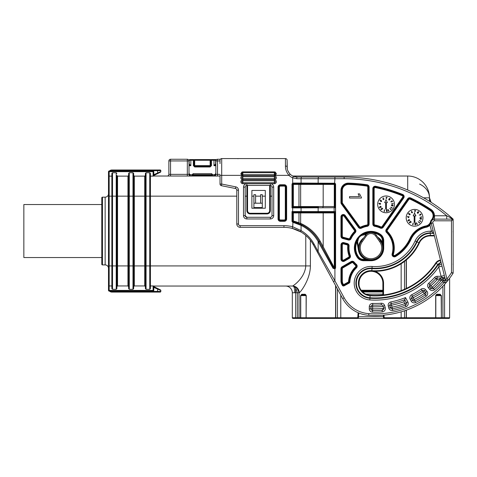 <?xml version="1.0" encoding="UTF-8"?>
<svg xmlns="http://www.w3.org/2000/svg" width="477" height="477" viewBox="0 0 477 477"><rect width="100%" height="100%" fill="white"/><g stroke="black" fill="none" stroke-linecap="round" stroke-linejoin="round"><path stroke-width="0.72" d="M409.26 214.054L409.838 213.94L409.981 214.567L409.403 214.847L410.113 214.674L409.952 213.791L409.057 214.113L408.706 213.762L408.932 213.136L408.485 213.774L409.123 214.423L409.26 214.054M410.19 222.783L409.576 222.807L409.552 222.264L411.335 222.157L410.327 221.173L410.81 221.888L409.427 222.145L409.451 222.926L410.19 222.783M415.449 224.929L415.968 224.244L415.437 224.756L414.996 224.434L415.849 223.009L414.632 223.164L415.485 223.23L414.823 224.464L415.449 224.929M415.348 210.685L414.555 212.331L415.64 210.536L414.495 210.458L415.348 210.685M409.469 219.963L409.385 220.654L409.63 219.897L408.843 219.569L407.889 220.672L408.533 220.97L408.181 220.177L408.628 220.44L408.926 219.724L409.469 219.963M419.945 217.321L421.757 217.142L421.722 216.791L419.945 217.321M420.654 221.561L420.744 221.078L419.205 220.475L420.654 221.561M417.256 212.414L417.464 213.207L417.971 213.302L418.687 212.307L418.514 211.627L417.256 212.414M418.407 211.913L417.959 211.83L418.079 212.283L418.407 211.913M417.995 212.42L417.405 212.521L417.56 213.064L418.132 212.975L417.995 212.42M411.496 212.599L412.229 212.861L412.498 212.116L411.651 211.961L411.591 211.061L411.496 212.599M412.337 212.193L411.83 212.015L411.657 212.521L412.158 212.7L412.337 212.193M420.756 215.079L420.994 214.334L420.237 214.09L420.112 214.948L419.205 215.038L420.756 215.079M420.154 214.763L420.672 214.924L420.833 214.411L420.315 214.251L420.154 214.763M408.67 217.774L408.753 216.922L409.188 216.779L407.346 216.6L408.67 217.774M407.835 216.826L408.527 217.429L408.58 216.904L407.835 216.826M414.179 215.89L414.179 222.264L414.907 222.264L414.907 215.89L415.908 215.89L414.543 213.159L413.177 215.89L414.179 215.89M418.216 221.698L419.486 223.003L419.742 222.759L418.216 221.698M417.464 224.327L416.457 222.783L417.136 224.458L417.464 224.327M419.849 218.561L420.69 219.337L421.734 218.865L420.887 218.114L419.849 218.561M421.561 218.848L420.857 218.281L420.01 218.597L420.714 219.17L421.561 218.848M412.587 224.667L413.076 224.613L413.219 222.968L412.587 224.667M380.741 200.805L381.32 200.692L381.457 201.318L380.879 201.598L381.588 201.425L381.427 200.543L380.533 200.865L380.181 200.513L380.407 199.887L379.96 200.525L380.598 201.175L380.741 200.805M381.666 209.534L381.051 209.558L381.034 209.015L382.816 208.908L381.803 207.924L382.286 208.64L380.902 208.896L380.926 209.677L381.666 209.534M386.298 211.216L386.925 211.681L387.443 210.995L386.913 211.508L386.477 211.186L387.33 209.761L386.108 209.916L386.96 209.981L386.298 211.216M385.959 197.383L386.829 197.436L386.03 199.082L387.115 197.287L385.959 197.383M380.407 206.475L380.944 206.714L380.861 207.406L381.105 206.648L380.318 206.32L379.364 207.423L380.008 207.722L379.656 206.929L380.258 207.125L380.407 206.475M391.408 203.888L393.233 203.894L393.203 203.542L391.408 203.888M392.13 208.312L392.219 207.829L390.681 207.227L392.13 208.312M388.737 199.165L388.946 199.958L389.453 200.054L390.162 199.058L389.989 198.378L388.737 199.165M389.882 198.665L389.435 198.581L389.554 199.034L389.882 198.665M388.88 199.273L389.041 199.815L389.614 199.726L389.471 199.171L388.88 199.273M382.93 198.79L382.971 199.35L383.705 199.613L383.973 198.867L383.126 198.712L383.246 197.836L382.93 198.79M383.305 198.766L383.132 199.273L383.639 199.452L383.812 198.945L383.305 198.766M392.231 201.831L392.47 201.085L391.712 200.841L391.587 201.699L390.681 201.789L392.231 201.831M391.635 201.515L392.148 201.676L392.309 201.163L391.796 201.002L391.635 201.515M378.821 203.387L380.145 204.526L380.229 203.673L380.646 203.709L380.27 203.274L378.821 203.387M379.31 203.578L380.008 204.18L380.056 203.655L379.31 203.578M385.654 202.642L385.654 209.015L386.382 209.015L386.382 202.642L387.384 202.642L386.018 199.911L384.653 202.642L385.654 202.642M389.822 208.324L390.961 209.755L391.218 209.51L389.822 208.324M388.612 211.21L388.976 210.876L388.099 209.469L388.612 211.21M392.362 204.866L391.325 205.313L392.166 206.088L393.209 205.617L392.362 204.866M392.332 205.032L391.486 205.348L391.736 205.778L393.036 205.599L392.332 205.032M384.522 209.671L384.063 211.418L384.408 211.508L384.522 209.671M441.41 280.172L441.064 280.78A87.881 87.881 0 0 1 433.378 288.472A87.881 87.881 0 0 0 441.064 280.78A87.881 87.881 0 0 1 433.378 288.472A87.881 87.881 0 0 0 441.064 280.78L441.41 280.172L440.468 278.127L439.806 277.99L440.581 277.817L441.72 280.297L441.064 280.78L439.806 279.671L437.093 279.671A84.19 84.19 0 0 1 430.975 285.675L429.688 286.755L430.981 288.293L432.269 287.214A86.206 86.206 0 0 0 439.806 279.671L439.806 277.99A1.675 1.675 0 0 1 440.718 278.258M441.338 278.979A1.675 1.675 0 0 1 441.487 279.671M372.525 312.149L372.579 310.473A87.881 87.881 0 0 0 382.131 310.235L383.663 308.416A86.206 86.206 0 0 1 372.626 308.798L372.638 306.783L370.963 306.777L370.951 308.786A1.675 1.675 0 0 0 372.579 310.473A87.881 87.881 0 0 0 382.131 310.235A1.675 1.675 0 0 0 383.615 308.13L383.085 306.151L383.615 308.13L385.237 307.695A3.357 3.357 0 0 1 382.262 311.91A89.557 89.557 0 0 1 372.525 312.149A3.357 3.357 0 0 1 369.276 308.78L369.281 306.765A3.357 3.357 0 0 1 372.74 303.432A80.84 80.84 0 0 0 381.212 303.241L381.338 304.916A1.675 1.675 0 0 1 383.085 306.151L384.706 305.715A3.357 3.357 0 0 0 381.212 303.241M414.579 209.403A8.383 8.383 0 0 0 406.189 217.786A8.383 8.383 0 0 0 414.579 226.176A8.383 8.383 0 0 0 422.962 217.786A8.383 8.383 0 0 0 414.579 209.403M386.066 195.981A8.383 8.383 0 0 0 377.677 204.371A8.383 8.383 0 0 0 386.066 212.754A8.383 8.383 0 0 0 394.449 204.371A8.383 8.383 0 0 0 386.066 195.981M298.972 212.253L298.972 222.825L300.647 223.379L300.647 212.921L293.355 212.921L293.355 212.253A0.674 0.674 0 0 0 292.681 212.921L292.013 211.579L293.355 212.253A0.674 0.674 -90 0 0 292.681 212.921L292.681 221.06A0.674 0.674 0 0 0 293.015 221.644L301.697 224.756C309.15 228.489 314.939 233.974 319.071 241.213L333.661 267.996L334.27 267.675L334.27 212.921L323.179 212.921L323.179 246.734L334.27 267.675L334.92 267.675L334.92 212.921A0.674 0.674 0 0 0 334.252 212.253L293.355 212.253L334.252 212.253L335.48 211.782L335.48 207.692L301.065 207.894L301.065 211.579L318.153 211.579L318.153 207.894A0.674 0.334 -90 0 1 318.487 207.221L300.313 207.221A0.674 0.334 90 0 0 300.647 206.553L300.647 184.414L298.972 184.414L298.972 206.553L334.27 206.553L334.27 184.414L323.179 184.414L323.179 206.553A0.674 0.334 90 0 1 322.846 207.221M300.051 223.993A0.674 0.316 -66.4 0 0 300.647 223.379C309.162 227.189 315.691 233.17 320.228 241.314L323.179 246.734L322.255 247.056L333.661 267.996L334.586 268.253A0.674 0.674 0 0 0 334.92 267.675A0.674 0.674 0 0 1 334.252 268.342A0.674 0.674 0 0 0 334.586 268.253L334.92 268.837L333.035 268.312L318.153 241.541C314.093 234.422 308.398 229.026 301.065 225.359L292.681 222.222A1.342 1.342 0 0 1 292.013 221.06L292.013 211.579L292.681 211.579L292.681 207.894L292.013 207.894L292.681 206.553A0.674 0.674 -90 0 0 293.355 207.221L318.487 207.221M343.309 243.228A1.675 1.675 0 0 0 341.627 244.904L341.627 259.106A1.675 1.675 0 0 0 344.144 260.555L348.967 257.777A1.675 1.675 0 0 0 349.701 255.744A22.64 22.64 0 0 1 348.419 245.977A1.675 1.675 0 0 0 347.178 244.206L343.744 243.282A1.675 1.675 0 0 0 343.309 243.228A1.675 1.675 0 0 1 343.744 243.282L343.917 242.638L347.351 243.556A2.349 2.349 0 0 1 349.086 246.031A21.972 21.972 0 0 0 350.333 255.517A2.349 2.349 0 0 1 349.301 258.355L344.483 261.14A2.349 2.349 0 0 1 340.96 259.106L340.96 244.904A2.349 2.349 0 0 1 343.917 242.638M343.309 215.169A1.675 1.675 0 0 0 341.627 216.85L341.627 236.222A1.675 1.675 0 0 0 342.874 237.844L348.484 239.347A1.675 1.675 0 0 0 350.44 238.434A22.64 22.64 0 0 1 354.775 232.156A1.675 1.675 0 0 0 354.93 229.997L344.662 215.86A1.675 1.675 0 0 0 343.309 215.169A1.675 1.675 0 0 1 344.662 215.86L344.12 216.26A1.008 1.008 0 0 0 342.301 216.85L342.301 236.222A1.008 1.008 0 0 0 343.046 237.194L348.657 238.697A1.008 1.008 0 0 0 349.832 238.148L350.44 238.434A22.64 22.64 0 0 1 354.775 232.156A1.675 1.675 0 0 0 354.93 229.997L354.387 230.391L344.12 216.26M348.341 183.8A6.708 6.708 0 0 0 341.627 190.508L341.627 202.582A1.675 1.675 0 0 0 341.949 203.566L359.026 227.07A1.675 1.675 0 0 0 361.113 227.595A22.64 22.64 0 0 1 367.063 225.675A1.675 1.675 0 0 0 368.453 224.023L368.453 187.091A1.675 1.675 0 0 0 367.022 185.434A155.496 155.496 0 0 0 348.526 183.806A6.708 6.708 0 0 0 348.341 183.8A6.708 6.708 0 0 1 348.526 183.806A155.496 155.496 0 0 1 367.022 185.434A1.675 1.675 0 0 1 368.453 187.091L369.126 187.091L369.126 224.023A2.349 2.349 0 0 1 367.183 226.337A21.972 21.972 0 0 0 361.405 228.197A2.349 2.349 0 0 1 358.483 227.463L341.407 203.965A2.349 2.349 0 0 1 340.96 202.582L340.96 190.508A7.382 7.382 0 0 1 348.55 183.132A156.164 156.164 0 0 1 367.123 184.772A2.349 2.349 0 0 1 369.126 187.091M374.159 188.582L374.159 224.023A1.008 1.008 0 0 0 374.988 225.013A23.313 23.313 0 0 1 380.849 226.861A1.008 1.008 0 0 0 382.101 226.527L402.624 197.216A1.008 1.008 0 0 0 402.177 195.701A154.822 154.822 0 0 0 375.363 187.592A1.008 1.008 0 0 0 374.159 188.582L373.485 188.582A1.675 1.675 0 0 1 375.161 186.901A1.675 1.675 0 0 0 373.485 188.582L373.485 224.023A1.675 1.675 0 0 0 374.874 225.675A22.64 22.64 0 0 1 380.563 227.469A1.675 1.675 0 0 0 382.649 226.909L403.172 197.597A1.675 1.675 0 0 0 402.427 195.081A155.496 155.496 0 0 0 375.5 186.936A1.675 1.675 0 0 0 373.485 188.582L372.817 188.582A2.349 2.349 0 0 1 375.637 186.28A156.164 156.164 0 0 1 402.677 194.461A2.349 2.349 0 0 1 403.721 197.985L383.198 227.296A2.349 2.349 0 0 1 380.282 228.078A21.972 21.972 0 0 0 374.755 226.337A2.349 2.349 0 0 1 372.817 224.023L372.817 188.582M433.867 219.187L432.019 220.225A6.708 6.708 0 0 0 430.803 210.13A155.496 155.496 0 0 0 410.351 198.545A1.675 1.675 0 0 0 408.264 199.1L386.769 229.795A1.675 1.675 0 0 0 386.96 231.947A22.64 22.64 0 0 1 392.78 254.068A1.675 1.675 0 0 0 395.26 255.952A38.911 38.911 0 0 0 410.53 238.876A21.805 21.805 0 0 1 426.062 226.599A6.708 6.708 0 0 0 429.515 224.733L431.244 221.662L429.992 225.204L429.515 224.733A6.708 6.708 0 0 1 426.062 226.599L425.925 225.937A6.04 6.04 0 0 0 430.594 221.495A4.025 4.025 0 0 1 431.524 219.772A6.04 6.04 0 0 0 430.427 210.691A154.822 154.822 0 0 0 410.065 199.153A1.008 1.008 0 0 0 408.813 199.487L387.318 230.182A1.008 1.008 0 0 0 387.431 231.47A23.313 23.313 0 0 1 393.424 254.247A1.008 1.008 0 0 0 394.914 255.38A38.238 38.238 0 0 0 409.922 238.595A22.473 22.473 0 0 1 425.925 225.937M356.605 241.547L357.023 241.779A15.264 15.264 0 0 0 358.471 256.739A6.207 6.207 0 0 0 363.552 259.381L365.275 259.381L365.579 258.778L370.969 260.048A12.074 12.074 0 0 0 383.043 247.974L381.773 242.584L382.375 242.286L383.043 247.974L383.043 240.563A6.875 6.875 0 0 0 380.115 234.928A15.932 15.932 0 0 0 357.923 257.121A15.932 15.932 0 0 1 356.408 241.511L359.712 236.717L364.506 233.414M342.325 285.3L341.86 284.447A7.382 7.382 0 0 1 340.96 280.917L340.96 268.789A2.349 2.349 0 0 1 342.134 266.756L351.15 261.551A2.349 2.349 0 0 1 354.119 262.076A21.972 21.972 0 0 0 356.379 264.401A2.349 2.349 0 0 1 356.432 267.859L355.973 267.37A21.805 21.805 0 0 0 349.2 281.961A0.674 0.674 0 0 1 348.854 282.509A0.674 0.674 0 0 0 349.2 281.961A21.805 21.805 0 0 1 355.973 267.37A1.675 1.675 0 0 0 355.931 264.902A22.64 22.64 0 0 1 353.606 262.505A1.675 1.675 0 0 0 351.483 262.129L342.468 267.335A1.675 1.675 0 0 0 341.627 268.789L341.627 280.917A6.708 6.708 0 0 0 342.45 284.125L342.915 284.984L342.325 285.3A1.342 1.342 0 0 0 344.144 285.836L349.176 283.099A1.342 1.342 0 0 0 349.874 281.996L348.532 281.919L348.854 282.509L343.822 285.252L343.506 284.662L342.915 284.984A0.674 0.674 0 0 0 343.822 285.252A0.674 0.674 0 0 1 342.915 284.984M383.162 306.443A84.19 84.19 0 0 1 372.638 306.783L372.686 305.107A82.515 82.515 0 0 0 381.338 304.916A82.515 82.515 0 0 1 372.686 305.107A1.675 1.675 0 0 0 370.963 306.777L369.281 306.765M425.615 289.73L426.915 291.274L425.633 292.353A1.675 1.675 0 0 1 425.305 294.81L424.345 293.433L425.633 292.353L424.333 290.809L425.615 289.73A3.357 3.357 0 0 0 421.143 289.128L422.097 290.505A1.675 1.675 0 0 1 424.333 290.809L423.045 291.882L422.097 290.505A82.515 82.515 0 0 1 412.438 296.253L411.681 294.756A3.357 3.357 0 0 0 410.232 299.323L411.18 301.1L414.137 299.526A86.206 86.206 0 0 0 424.345 293.433L423.045 291.882A84.19 84.19 0 0 1 413.195 297.749L411.717 298.536L412.659 300.313A1.675 1.675 0 0 0 414.137 301.202A1.675 1.675 0 0 1 412.659 300.313M370.969 268.104A15.097 15.097 0 0 0 355.884 282.676A15.097 15.097 0 0 0 369.925 298.256A15.097 15.097 0 0 1 355.884 282.676A15.097 15.097 0 0 1 372.012 268.14A15.097 15.097 0 0 0 355.884 282.676A15.097 15.097 0 0 0 369.925 298.256A75.807 75.807 0 0 0 375.172 298.435A75.807 75.807 0 0 1 369.925 298.256L369.806 299.926A16.773 16.773 0 0 1 354.208 282.617A16.773 16.773 0 0 1 372.132 266.464A43.944 43.944 0 0 0 415.103 240.974A16.773 16.773 0 0 1 430.343 231.202L431.5 231.202L429.992 225.204A7.382 7.382 0 0 1 426.194 227.255A21.131 21.131 0 0 0 411.138 239.156A39.579 39.579 0 0 1 395.606 256.531A2.349 2.349 0 0 1 392.13 253.883A21.972 21.972 0 0 0 386.483 232.418A2.349 2.349 0 0 1 386.221 229.413L407.716 198.718A2.349 2.349 0 0 1 410.637 197.937A156.164 156.164 0 0 1 431.178 209.576A7.382 7.382 0 0 1 434.44 215.777A6.708 6.708 0 0 1 434.499 215.777L446.728 215.777L452.929 218.931A162.204 162.204 0 0 0 344.138 177.033A162.204 162.204 0 0 1 452.929 218.931A0.674 0.674 0 0 1 453.15 219.426L453.15 272.951A0.674 0.674 0 0 1 453.043 273.321L451.475 272.653L453.043 273.321A92.914 92.914 0 0 1 368.739 315.321A32.203 32.203 0 0 1 342.689 298.596L313.413 244.844L333.447 281.627L334.92 280.828L344.161 297.797A30.522 30.522 0 0 0 368.858 313.645A91.238 91.238 0 0 0 443.729 282.831A5.032 5.032 0 0 1 442.626 281.543L443.151 279.248L441.72 280.297M434.41 235.9L430.343 235.9A12.074 12.074 0 0 0 419.366 242.936A48.636 48.636 0 0 1 371.804 271.151A12.074 12.074 0 0 0 358.901 282.778A12.074 12.074 0 0 0 370.134 295.245A72.79 72.79 0 0 0 435.716 263.036A6.708 6.708 0 0 1 440.48 260.102A6.708 6.708 0 0 0 435.716 263.036L436.121 263.31A73.279 73.279 0 0 1 370.098 295.734A12.569 12.569 0 0 1 358.412 282.76A12.569 12.569 0 0 1 371.839 270.662A48.147 48.147 0 0 0 418.919 242.727A12.569 12.569 0 0 1 430.343 235.411L434.285 235.411M437.892 264.33L438.226 264.711L437.892 264.33L440.283 262.672M335.385 207.805L334.252 207.221A0.674 0.674 0 0 0 334.92 206.553L334.92 184.414A0.674 0.674 0 0 0 334.586 183.83L293.015 183.83L292.681 183.251L293.325 183.073L293.355 183.74A0.674 0.674 0 0 0 292.681 184.414L292.681 206.553A0.674 0.674 0 0 0 293.355 207.221L292.013 207.894L292.013 184.414A1.342 1.342 0 0 1 292.681 183.251L292.681 177.814A11.74 11.74 0 0 1 288.961 175.357C286.528 172.406 285.353 169.305 285.437 166.038L285.437 158.585L221.704 158.585A1.675 1.675 0 0 0 220.028 160.26L220.028 163.617M440.044 263.071A3.357 2.695 61.5 0 1 439.514 263.477L440.044 263.071M440.766 261.05L440.134 263.06A3.357 2.91 -14.1 0 1 439.192 263.912L439.514 263.477A3.357 3.357 0 0 0 438.321 264.568A3.357 3.357 0 0 1 439.514 263.477M452.929 218.931A0.674 0.674 0 0 1 453.15 219.426L453.15 219.802L452.906 219.283A3.357 0.471 129.3 0 1 452.906 219.032L453.15 219.802L453.15 219.426L451.475 220.803L452.339 219.128M442.728 280.756A3.357 0.727 -14.1 0 0 445.315 279.367A1.675 1.675 0 0 0 448.267 279.993C447.158 281.74 445.643 282.682 443.729 282.831L445.876 280.249C447.205 280.774 448.004 280.691 448.267 279.993L446.943 278.956A91.238 91.238 0 0 0 451.475 272.653L451.475 220.803L434.499 220.803A1.675 1.675 0 0 0 432.872 222.89L446.943 278.956L445.315 279.367L431.244 223.302A3.357 3.357 0 0 1 434.499 219.128L452.476 219.128A3.357 1.98 90 0 1 450.837 217.643M389.9 305.656L390.419 307.599A1.675 1.675 0 0 0 392.368 308.81A87.881 87.881 0 0 0 405.462 305.125A87.881 87.881 0 0 1 392.368 308.81A87.881 87.881 0 0 0 405.462 305.125A87.881 87.881 0 0 1 392.368 308.81L392.04 307.17A86.206 86.206 0 0 0 404.884 303.551L403.93 301.756A84.19 84.19 0 0 1 391.516 305.22L392.04 307.17L390.419 307.599A1.675 1.675 0 0 0 392.368 308.81L392.696 310.455A3.357 3.357 0 0 1 388.797 308.035L388.278 306.091L391.516 305.22L391.194 303.575A1.675 1.675 0 0 0 389.9 305.656A1.675 1.675 0 0 1 391.194 303.575A82.515 82.515 0 0 0 404.723 299.675L403.93 301.756M390.866 301.929A80.84 80.84 0 0 0 405.498 297.565L407.847 301.977L406.368 302.764A1.675 1.675 0 0 1 405.462 305.125L404.884 303.551L406.368 302.764L404.723 299.675A82.515 82.515 0 0 1 391.194 303.575L390.866 301.929A3.357 3.357 0 0 0 388.278 306.091M405.498 297.565L404.723 299.675M242.304 174.516L241.773 175.357L240.837 173.771L241.857 172.114L242.835 171.875L274.364 171.875L275.342 172.114L276.362 173.771L275.426 175.357L274.895 174.516L275.366 173.676L274.364 172.674L242.835 172.674L241.839 173.676L242.304 174.516A0.99 0.99 0 0 0 242.835 174.671L274.364 174.671A0.99 0.99 0 0 0 274.895 174.516M311.618 241.911L313.413 244.844C310.444 239.46 306.323 235.191 301.053 232.031L292.264 228.394A33.545 33.545 0 0 0 283.958 227.344L240.152 227.344A3.357 3.357 0 0 1 236.801 223.993L236.801 190.15A1.675 1.675 0 0 0 235.447 188.504L221.376 185.69A1.675 1.675 0 0 1 220.028 184.044L220.028 175.357L221.704 175.357L221.704 184.044L235.781 186.859L235.447 188.504M318.487 183.74A0.674 0.334 90 0 1 318.153 183.073L318.153 178.708L301.065 178.708L301.065 183.073L334.92 183.251A1.342 1.342 0 0 1 335.593 184.414L335.593 267.675A1.342 1.342 0 0 1 334.92 268.837L334.92 280.828L318.153 251.576L318.153 241.541L319.071 241.213M236.801 190.15L238.476 190.15L238.476 223.993A1.675 1.675 0 0 0 240.152 225.669L283.958 225.669L283.958 227.344A33.545 33.545 0 0 1 298.256 230.546A33.545 33.545 0 0 0 292.264 228.394L292.681 226.766L301.065 230.588C306.604 233.903 310.932 238.393 314.051 244.045L318.153 251.576A1.675 0.447 -28.6 0 0 317.515 252.375M246.859 217.285L270.34 217.285A1.675 1.675 0 0 0 272.015 215.604L272.015 187.097L273.697 187.097A3.357 3.357 0 0 0 270.34 183.74L246.859 183.74A3.357 3.357 0 0 0 243.508 187.097L245.184 187.097L245.184 215.604A1.675 1.675 0 0 0 246.859 217.285L245.184 215.604A1.675 1.675 0 0 0 246.859 217.285L246.859 218.961A3.357 3.357 0 0 1 243.508 215.604L243.508 187.097M251.892 190.448L251.892 208.228L265.307 208.228L265.307 190.448L251.892 190.448M287.267 168.739L287.112 160.26L287.112 166.968C287.047 169.484 288.054 171.881 290.135 174.159L288.961 175.357L275.426 175.357A1.986 1.986 0 0 1 274.364 175.661L242.835 175.661A1.986 1.986 0 0 1 241.773 175.357L221.704 175.357L221.704 158.585A1.675 1.675 0 0 0 220.028 160.26M325.696 177.033L297.177 177.033L344.138 177.033L344.138 178.708L334.92 178.708L334.586 183.83A0.674 0.674 0 0 1 334.92 184.414L334.27 184.414L334.24 183.073M358.471 256.739L357.923 257.121A6.875 6.875 0 0 0 363.552 260.048L370.969 260.048L365.275 259.381A12.748 12.748 0 0 1 358.418 250.181L357.13 242.876A7.549 7.549 0 0 1 357.023 241.779L357.69 241.761L357.762 240.575M363.569 234.767L364.756 234.696L361.661 235.417L359.825 236.604M357.13 242.876L357.792 242.763A6.875 6.875 0 0 1 357.69 241.761A6.875 6.875 0 0 0 357.792 242.763L359.074 250.067A12.074 12.074 0 0 0 365.579 258.778A12.074 12.074 0 0 1 359.074 250.067L358.418 250.181M365.931 234.827L365.758 234.797A6.875 6.875 0 0 0 364.756 234.696A6.875 6.875 0 0 1 365.758 234.797L365.871 234.141L366.503 234.249M433.128 230.796L431.5 231.202L432.341 232.883L433.104 232.687A0.674 0.531 90 0 0 433.474 232.883L433.593 232.883M357.851 238.935L356.408 241.511A15.932 15.932 0 0 0 357.923 257.121L357.374 257.508A16.606 16.606 0 0 1 380.503 234.38A7.549 7.549 0 0 1 383.717 240.563L383.717 247.974A12.748 12.748 0 0 1 370.969 260.722L363.552 260.722A7.549 7.549 0 0 1 357.374 257.508M296.766 178.708L292.681 177.814L293.325 176.263L297.177 177.033A1.675 0.411 90 0 0 296.766 178.708L301.065 178.708A1.675 0.841 90 0 1 301.905 177.033M310.05 239.812L310.569 240.468M310.67 240.599L311.547 241.815M298.596 230.707L300.701 231.822M269.672 210.578L270.34 210.578L270.34 185.416L246.859 185.416L246.859 210.578A3.357 3.357 0 0 0 250.216 213.929A3.357 3.357 0 0 1 246.859 210.578L247.533 210.578A2.683 2.683 0 0 0 250.216 213.261L266.989 213.261A2.683 2.683 0 0 0 269.672 210.578L269.672 185.416M266.989 213.261L266.989 213.929A3.357 3.357 0 0 0 270.34 210.578A3.357 3.357 0 0 1 266.989 213.929L250.216 213.929L250.216 213.261M285.3 187.097A1.008 1.008 0 0 0 284.298 186.09L280.404 186.09A1.008 1.008 0 0 0 279.397 187.097L279.397 218.961A1.008 1.008 0 0 0 280.404 219.969L283.958 219.969A40.921 40.921 0 0 1 284.286 219.969A1.008 1.008 0 0 0 285.3 218.961L285.3 187.097L285.973 187.097A1.675 1.675 0 0 0 284.298 185.416L280.404 185.416A1.675 1.675 0 0 0 278.729 187.097L278.729 218.961A1.675 1.675 0 0 0 280.404 220.636L283.958 220.636A40.253 40.253 0 0 1 284.28 220.642A1.675 1.675 0 0 0 285.973 218.961L285.973 187.097A1.675 1.675 0 0 0 284.298 185.416L284.298 184.748A2.349 2.349 0 0 1 286.641 187.097L286.641 218.961A2.349 2.349 0 0 1 284.274 221.31A39.579 39.579 0 0 0 283.958 221.31L280.404 221.31A2.349 2.349 0 0 1 278.055 218.961L278.055 187.097A2.349 2.349 0 0 1 280.404 184.748L284.298 184.748M430.594 221.495L431.244 221.662A6.708 6.708 0 0 1 430.767 222.974L431.244 221.662A6.708 6.708 0 0 1 430.767 222.974A0.674 0.411 -153.9 0 0 430.868 223.397L431.244 223.302A3.357 3.357 0 0 1 434.499 219.128L434.499 215.777M322.255 247.056L319.304 241.636C314.838 233.623 308.422 227.744 300.045 223.993M300.313 183.74L322.846 183.74A0.674 0.334 -90 0 1 323.179 184.414L300.647 184.414A0.674 0.334 -90 0 0 300.313 183.74M289.986 174.01A10.065 10.065 0 0 0 290.135 174.159A10.065 10.065 0 0 1 289.986 174.01A10.065 10.065 0 0 0 290.135 174.159A10.065 10.065 0 0 1 289.986 174.01L289.384 173.342M289.402 173.36L287.816 170.671M313.413 244.844A1.675 0.447 -28.6 0 1 314.051 244.045M301.053 232.031A1.675 0.745 -59.4 0 1 301.065 230.588L301.065 225.359A0.674 0.31 116.2 0 1 301.697 224.756M452.107 272.922L453.043 273.321A92.914 92.914 0 0 1 448.267 279.993L447.957 280.291M433.772 233.372L430.343 233.372A14.602 14.602 0 0 0 417.071 241.881L416.624 241.672A15.097 15.097 0 0 1 430.343 232.883A15.097 15.097 0 0 0 416.624 241.672A45.619 45.619 0 0 1 372.012 268.14L372.132 266.464M441.994 266.118L438.739 266.935L439.192 263.912M438.321 264.568A75.807 75.807 0 0 1 369.925 298.256A75.807 75.807 0 0 0 438.321 264.568L439.18 265.14A3.357 0.984 -14.1 0 0 441.362 263.614M287.112 160.26A1.675 1.675 0 0 0 285.437 158.585A1.675 1.675 0 0 1 287.112 160.26A1.675 1.675 0 0 0 285.437 158.585M287.112 166.968A1.675 0.93 180 0 0 285.437 166.038M290.135 174.159A10.065 10.065 0 0 0 297.177 177.033A10.065 10.065 0 0 1 290.135 174.159M270.411 217.285L270.34 217.285A1.675 1.675 0 0 0 272.015 215.604L272.015 215.676M426.915 291.274A3.357 3.357 0 0 1 426.259 296.187A89.557 89.557 0 0 1 415.658 302.513L414.901 301.023A1.675 1.675 0 0 1 414.137 301.202A1.675 1.675 0 0 0 414.901 301.023A87.881 87.881 0 0 0 425.305 294.81A87.881 87.881 0 0 1 414.901 301.023A87.881 87.881 0 0 0 425.305 294.81A87.881 87.881 0 0 1 414.901 301.023L412.438 296.253A1.675 1.675 0 0 0 411.717 298.536L410.232 299.323M428.751 283.165L433.378 288.472A1.675 1.675 0 0 1 430.981 288.293A1.675 1.675 0 0 0 433.378 288.472L434.487 289.73A3.357 3.357 0 0 1 429.699 289.372L428.406 287.828A3.357 3.357 0 0 1 428.751 283.165A80.84 80.84 0 0 0 434.63 277.399L435.859 278.538A82.515 82.515 0 0 1 429.86 284.417A1.675 1.675 0 0 0 429.688 286.755A1.675 1.675 0 0 1 429.86 284.417A82.515 82.515 0 0 0 435.859 278.538A1.675 1.675 0 0 1 437.093 277.996L439.806 277.99L437.093 277.996L437.093 279.671L435.859 278.538A1.675 1.675 0 0 1 437.093 277.996L437.087 276.32A3.357 3.357 0 0 0 434.63 277.399M433.104 232.687L433.474 232.883M453.15 219.802A0.674 0.674 0 0 0 452.476 219.128A0.674 0.674 0 0 1 453.15 219.802M342.301 268.789L342.301 280.917A6.04 6.04 0 0 0 343.035 283.803L343.506 284.662L348.532 281.919A22.473 22.473 0 0 1 355.508 266.887A1.008 1.008 0 0 0 355.484 265.403A23.313 23.313 0 0 1 353.093 262.94A1.008 1.008 0 0 0 351.817 262.714L342.802 267.919A1.008 1.008 0 0 0 342.301 268.789L341.627 268.789A1.675 1.675 0 0 1 342.468 267.335A1.675 1.675 0 0 0 341.627 268.789A1.675 1.675 0 0 1 342.468 267.335L342.134 266.756M343.035 283.803L342.45 284.125A6.708 6.708 0 0 1 341.627 280.917A6.708 6.708 0 0 0 342.45 284.125A6.708 6.708 0 0 1 341.627 280.917L340.96 280.917M364.72 234.499L364.541 233.611M359.771 236.658L361.661 235.417M357.494 241.732L358.412 238.667L359.598 236.83M381.773 242.584A12.074 12.074 0 0 0 378.929 238.894A12.074 12.074 0 0 1 381.773 242.584M431.524 219.772L432.019 220.225L434.44 215.777L434.469 219.128M369.126 224.023L368.453 224.023A1.675 1.675 0 0 1 367.063 225.675A1.675 1.675 0 0 0 368.453 224.023A1.675 1.675 0 0 1 367.063 225.675L367.183 226.337M408.813 199.487L408.264 199.1A1.675 1.675 0 0 1 409.636 198.384A1.675 1.675 0 0 0 408.264 199.1L407.716 198.718M292.681 212.921L293.355 212.921L293.355 221.06L292.681 221.06A0.674 0.674 0 0 0 293.2 221.716L293.033 222.365M283.958 225.669A35.22 35.22 0 0 1 292.681 226.766L293.015 221.644A0.674 0.674 0 0 0 293.2 221.716L293.355 221.06A40.921 40.921 0 0 1 298.972 222.825L298.727 223.445A40.253 40.253 0 0 0 293.2 221.716A40.253 40.253 0 0 1 298.727 223.445M280.404 221.31L280.404 220.636A1.675 1.675 0 0 1 278.729 218.961A1.675 1.675 0 0 0 280.404 220.636A1.675 1.675 0 0 1 278.729 218.961L279.397 218.961M283.958 219.969L283.958 220.636A40.253 40.253 0 0 1 284.28 220.642A1.675 1.675 0 0 0 285.973 218.961L286.641 218.961M335.48 211.782L334.92 212.921A0.674 0.674 -0 0 0 334.252 212.253A0.674 0.674 0 0 1 334.92 212.921L334.27 212.921L334.252 212.253A0.674 0.674 -0 0 1 334.92 212.921A0.674 0.674 0 0 0 334.252 212.253M334.252 207.221A0.674 0.674 0 0 0 334.92 206.553A0.674 0.674 180 0 1 334.252 207.221L334.27 206.553L334.92 206.553A0.674 0.674 0 0 1 334.252 207.221L334.252 207.221A0.674 0.674 180 0 0 334.92 206.553L335.48 207.692M333.661 267.996L333.035 268.312M245.184 187.097A1.675 1.675 0 0 1 246.859 185.416A1.675 1.675 0 0 0 245.184 187.097M270.34 185.416A1.675 1.675 0 0 1 272.015 187.097A1.675 1.675 0 0 0 270.34 185.416L270.34 183.74M274.364 179.746L274.364 180.735L242.835 180.735A0.99 0.99 0 0 0 241.845 181.731A0.99 0.99 0 0 0 242.835 182.721L274.364 182.721A0.99 0.99 0 0 0 275.36 181.731A0.99 0.99 0 0 0 274.364 180.735L274.364 183.711L242.835 183.711A1.986 1.986 0 0 1 240.849 181.731A1.986 1.986 0 0 1 242.835 179.746L274.364 179.746A1.986 1.986 0 0 1 276.35 181.731A1.986 1.986 0 0 1 274.364 183.711M242.835 175.721L242.835 176.711A0.99 0.99 0 0 0 241.845 177.706A0.99 0.99 0 0 0 242.835 178.696L274.364 178.696A0.99 0.99 0 0 0 275.36 177.706A0.99 0.99 0 0 0 274.364 176.711L242.835 176.711L242.835 179.686A1.986 1.986 0 0 1 240.849 177.706A1.986 1.986 0 0 1 242.835 175.721L274.364 175.721A1.986 1.986 0 0 1 276.35 177.706A1.986 1.986 0 0 1 274.364 179.686L242.835 179.686M242.346 172.799A1.008 1.008 0 0 1 242.835 172.674A1.008 1.008 0 0 0 242.346 172.799L241.857 172.114M274.853 172.799A1.008 1.008 0 0 0 274.364 172.674A1.008 1.008 0 0 1 274.853 172.799L275.342 172.114M349.54 198.027L349.54 196.596L359.509 196.596L358.132 193.877L359.563 193.877L361.423 197.472L361.423 198.027L349.54 198.027M451.475 272.653L453.15 272.951A0.674 0.674 0 0 1 453.043 273.321M440.581 277.817L441.976 277.489L441.094 276.314L438.739 266.935A77.483 77.483 0 0 1 369.806 299.926M442.883 279.427A1.675 0.644 65 0 0 441.976 277.489L442.686 277.399A1.675 0.781 -102.2 0 1 443.151 279.248L444.969 277.978L442.686 277.399M446.728 219.128L446.728 215.777A160.522 160.522 0 0 0 344.138 178.708M440.694 261.599L440.641 260.74A3.357 2.91 -14.1 0 1 440.653 261.945M444.349 275.497L441.094 276.314L437.087 276.32M445.506 279.82L442.626 281.543A89.557 89.557 0 0 1 434.487 289.73M318.487 212.253A0.674 0.334 -90 0 1 318.153 211.579L334.144 211.579L334.144 207.894M334.144 211.579L335.385 211.669M301.404 212.253A0.674 0.334 -90 0 1 301.065 211.579L292.681 211.579L292.347 212.253M292.347 207.221L292.681 207.894L301.065 207.894A0.674 0.334 -90 0 1 301.404 207.221M293.355 207.221L293.355 206.553L298.972 206.553L298.972 207.221M188.999 165.71L190.842 165.71L189.196 163.909L189.166 160.26A0.674 0.674 0 0 1 189.84 159.592L214.996 159.592L213.988 159.592L213.988 160.26L215.974 160.26A0.674 0.608 -90 0 0 215.795 159.789L215.664 159.819M189.166 175.083L189.166 174.683L189.84 174.683M189.035 174.683L188.999 173.676M189.464 175.691L190.174 175.733L190.174 174.683L189.214 173.676M211.472 159.592L211.472 160.26L210.804 160.26A0.674 0.674 0 0 1 211.472 159.592L210.804 159.592M193.149 173.676L193.149 174.683L211.687 174.683L211.687 173.676L193.149 173.676L192.183 174.683L190.174 174.683M189.935 176.025L193.191 175.357L192.523 176.025L192.183 174.683M212.408 176.025L211.937 175.691L212.647 175.733L212.313 176.025A0.674 0.674 0 0 1 211.639 175.357L211.639 174.683L212.313 174.683M215.36 159.592L216.504 159.592M214.996 174.683L215.664 174.683L215.664 175.083M213.988 159.592L215.664 159.592L215.64 163.909L213.988 165.71L215.837 165.71M189.447 159.717L190.842 159.592L190.842 160.26L189.166 160.26A0.674 0.674 0 0 1 189.84 159.592M193.358 159.592A0.674 0.674 0 0 1 194.032 160.26L193.358 160.26L193.358 159.592M214.996 159.592A0.674 0.674 0 0 1 215.664 160.26A0.674 0.674 0 0 0 214.996 159.592M192.899 175.691L192.422 176.025M192.523 176.025A0.674 0.674 0 0 0 192.988 175.84A0.674 0.674 0 0 1 192.523 176.025M193.191 174.683L193.191 175.357A0.674 0.674 0 0 1 193.006 175.822A0.674 0.674 0 0 0 193.191 175.357L193.191 174.683L192.523 174.683M211.937 175.691L211.639 175.357L212.313 176.025L211.639 175.357L193.191 175.357M214.894 176.025L214.662 175.733L215.371 175.691M215.801 174.683L215.622 173.676L214.662 174.683L214.662 175.733L212.647 175.733L212.647 174.683L211.687 173.676M212.647 174.683L214.662 174.683M211.472 165.626L210.804 165.626A0.674 0.674 0 0 1 210.13 166.3L194.699 166.3L194.699 165.626L194.032 165.626L194.032 160.26L210.804 160.26L210.804 165.626L210.13 165.626L210.13 166.968L211.472 165.626L211.472 160.26L213.988 160.26L213.988 165.71M194.699 166.968L194.699 166.3A0.674 0.674 0 0 1 194.032 165.626L193.358 165.626L194.699 166.968L210.13 166.968M422.193 181.54C426.951 185.923 429.383 191.355 429.503 197.83A20.123 15.974 180 0 0 419.605 184.074M370.969 233.551A5.7 5.7 0 0 0 366.312 235.966L362.204 241.785A10.732 10.732 0 0 0 370.969 258.707A10.732 10.732 0 0 0 379.74 241.785L375.626 235.966A5.7 5.7 0 0 0 370.969 233.551M365.489 235.382A6.708 6.708 0 0 1 376.448 235.382L380.557 241.201A11.74 11.74 0 0 1 370.969 259.715A11.74 11.74 0 0 1 361.381 241.201L365.489 235.382L366.312 235.966M129.291 289.312L128.623 288.639L128.623 286.623L127.949 285.944L117.551 285.944L116.883 286.623L116.883 288.639L116.209 289.312L116.209 265.922L112.524 265.922L112.524 289.312L111.851 288.639L111.851 285.944L109.167 285.944L109.167 290.41L153.111 290.41L153.111 285.944L150.422 285.944L150.422 288.639L149.754 289.312L149.754 265.922L146.063 265.922L146.063 289.312L145.396 288.639L145.396 286.623L144.722 285.944L134.323 285.944L133.655 286.623L133.655 288.639L132.982 289.312L132.982 265.922L129.291 265.922L129.291 289.312L132.982 289.312M116.883 175.453L116.883 196.154L116.883 175.453L117.551 176.126L127.949 176.126L128.623 175.453L128.623 173.431L129.291 172.757L132.982 172.757L133.655 173.431L133.655 196.154L133.655 175.453L134.323 176.126L144.722 176.126L145.396 175.453L145.396 173.431L146.063 172.757L149.754 172.757L150.422 173.431L150.422 196.154L150.422 173.431M153.111 285.944L153.779 286.003L153.779 290.41A0.674 0.674 0 0 1 153.111 291.077L109.167 291.077A0.674 0.674 0 0 1 108.494 290.41L108.494 176.746L109.167 176.126L111.851 176.126M108.494 184.748L108.494 171.666A0.674 0.674 0 0 1 109.167 170.993L153.111 170.993A0.674 0.674 0 0 1 153.779 171.666L153.779 176.073L153.111 176.126L153.111 171.666L109.167 171.666L109.167 265.922L111.851 265.922L111.851 173.431L112.524 172.757L116.209 172.757L116.883 173.431M382.876 290.91L361.679 290.91M408.252 176.031L407.698 176.025A21.805 21.805 0 0 1 429.503 197.83L429.503 201.312M292.789 176.025L407.698 176.025A21.805 21.805 0 0 1 429.503 197.83L429.02 193.28M170.551 176.025L170.551 174.349L187.324 174.349L187.324 160.934L170.551 160.934L170.551 174.349L168.876 174.349A1.675 1.675 0 0 1 167.194 176.025A1.675 1.675 0 0 0 168.876 174.349L168.876 160.934A1.675 1.675 0 0 1 170.551 159.252L187.461 159.258M153.779 176.025L220.028 176.025M236.801 196.154L150.422 196.154L150.422 265.922L305.769 265.922C304.958 277.656 293.778 285.592 292.55 286.045L153.779 286.045M339.105 318.415L299.693 318.415A0.674 0.674 0 0 1 299.019 317.748L299.019 292.753A6.708 6.708 0 0 0 292.312 286.045A6.708 6.708 0 0 1 299.019 292.753L297.344 292.753L295.668 287.756A1.675 1.002 131.8 0 1 296.783 287.756L299.222 292.753C300.552 292.288 310.342 279.427 310.39 265.922L310.39 240.241M253.907 208.228L253.907 194.676L255.583 194.676L255.583 203.196L253.907 203.196M253.907 207.555L262.29 207.555L262.29 208.228M262.29 203.196L260.615 203.196L260.615 194.676L262.29 194.676L262.29 207.555M260.615 203.196L255.583 203.196M449.626 278.21L449.626 317.748A0.674 0.674 0 0 1 448.958 318.415L335.748 318.415L335.748 285.854M439.186 318.415L443.926 318.415L438.953 318.374M444.594 318.415L445.894 318.415L444.594 318.415L444.594 317.748L449.626 317.748M334.914 318.415L298.012 318.415M299.693 318.415L292.985 318.415L295.668 318.415L295.668 317.748L297.344 317.748L297.344 292.753L294.81 292.753A6.708 1.717 90 0 0 293.444 286.194L292.312 286.045L293.707 286.194L296.783 287.756A1.675 1.002 -48.2 0 0 295.668 287.756L293.444 286.194A1.675 1.008 102 0 1 293.707 286.194M297.344 318.415L297.344 317.748L306.121 317.748L306.121 295.609L300.737 295.609L300.737 317.748A0.674 0.459 -90 0 0 301.196 318.415L306.783 318.415A0.674 0.537 -90 0 1 306.246 317.748L337.43 317.748L337.43 288.931M442.918 286.218L442.918 317.748A0.674 0.674 0 0 1 442.251 318.415M301.196 318.415A0.674 0.644 -90 0 1 300.552 317.748L300.552 295.609L301.78 294.267L304.207 294.267C305.047 294.023 305.733 294.47 306.246 295.609L306.121 317.748A0.674 0.668 -90 0 0 306.783 318.415M406.189 310.211L406.189 317.748L435.692 317.748L435.692 295.609C436.211 294.464 436.89 294.017 437.737 294.267A0.674 0.578 90 0 1 437.159 294.935L435.823 295.609L435.823 317.748L441.201 317.748A0.674 0.459 90 0 1 440.742 318.415A0.674 0.644 90 0 0 441.386 317.748L444.594 317.748L444.594 284.381M437.737 294.267L440.158 294.267L441.386 295.609L441.386 317.748L441.201 295.609L435.692 295.609M404.514 261.42L404.514 289.241M404.514 310.789L404.514 317.748A0.674 0.674 0 0 1 403.84 318.415M382.876 295.007L382.876 283.195A11.907 11.907 0 0 0 370.969 271.288A11.907 11.907 0 0 0 359.062 283.195L359.062 285.204M379.227 274.615L377.957 273.554M374.463 271.812L373.193 271.496M368.745 271.496L367.475 271.812C366.253 272.2 368.226 271.574 367.481 271.812L367.481 271.812M363.987 273.554L362.711 274.615M220.028 160.934L217.512 160.934L217.512 174.349L215.837 174.349L215.837 160.934A1.675 1.675 0 0 1 217.512 159.252L220.362 159.252M188.993 160.791L188.999 160.934A1.675 1.675 0 0 0 187.324 159.252L187.324 160.934L188.999 160.934L188.999 174.349A1.675 1.675 0 0 0 190.675 176.025A1.675 1.675 0 0 1 188.999 174.349L187.324 174.349L187.324 176.025M292.985 318.415A0.674 0.674 0 0 1 292.312 317.748L292.312 292.753A6.708 6.708 0 0 0 285.604 286.045A6.708 6.708 0 0 1 292.312 292.753A6.708 6.708 0 0 0 285.604 286.045M133.655 175.453L133.655 173.431M150.422 176.126L153.111 176.126M112.524 289.312L116.209 289.312M146.063 289.312L149.754 289.312M440.158 294.267A0.674 0.62 90 0 1 439.538 294.935L437.159 294.935M306.246 295.609L304.779 294.935L302.4 294.935A0.674 0.62 -90 0 1 301.78 294.267M384.003 315.124L384.176 317.748L383.508 317.789A0.674 0.674 0 0 0 384.176 318.415A0.674 0.674 0 0 1 383.508 317.789L383.335 315.184M358.752 312.99L358.436 317.789L357.762 317.748L358.102 312.715M215.837 174.349A1.675 1.675 0 0 1 214.155 176.025A1.675 1.675 0 0 0 215.837 174.349M423.594 197.83L429.503 197.83A21.805 21.805 0 0 0 407.698 176.025L407.698 190.007M292.55 286.045A6.708 6.672 -90 0 1 299.222 292.753M292.312 317.748L295.668 317.748L295.668 287.756L293.266 286.146M296.7 287.679L293.474 286.146M407.722 176.025L407.698 176.025A21.805 21.805 0 0 1 429.503 197.83L431.142 202.343M435.692 317.748A0.674 0.537 90 0 1 435.155 318.415A0.674 0.668 90 0 0 435.823 317.748L435.692 317.748M439.538 294.935L441.386 295.609M357.762 318.415A0.674 0.674 0 0 0 358.436 317.789A0.674 0.674 0 0 1 357.762 318.415L357.762 317.748L340.781 317.748L340.781 295.09M338.098 318.415A0.674 0.674 0 0 1 337.43 317.748L340.781 317.748L340.781 318.415M304.779 294.935A0.674 0.578 -90 0 1 304.207 294.267M300.552 295.609L302.4 294.935M108.494 285.329L109.167 285.944L109.167 265.922L108.494 265.922M116.883 286.623L116.883 265.922L116.209 265.922L116.209 196.154L116.883 196.154L116.883 288.639M111.851 288.639L111.851 265.922L112.524 265.922L112.524 196.154L116.209 196.154L116.209 172.757M133.655 286.623L133.655 265.922L132.982 265.922L132.982 196.154L133.655 196.154L133.655 288.639M128.623 288.639L128.623 173.431M146.063 172.757L146.063 196.154L149.754 196.154L149.754 265.922L150.422 265.922L150.422 288.639M145.396 288.639L145.396 173.431M101.786 197.83A0.674 0.674 0 0 1 102.46 197.156L102.46 264.914A0.674 0.674 0 0 1 101.786 264.246L101.786 197.83A0.674 0.674 0 0 1 102.46 197.156L105.143 197.156A3.357 3.357 0 0 0 108.494 193.805M108.494 245.327L108.494 216.749M102.46 264.914L105.143 264.914A3.357 3.357 0 0 1 108.494 268.271M108.494 288.728L108.494 277.328M157.768 173.527L157.47 170.659L111.851 170.659L111.851 169.991A3.357 3.357 0 0 0 109.454 170.993A3.357 3.357 0 0 1 111.851 169.991L160.153 169.991A0.674 0.674 0 0 1 160.821 170.659L160.821 171.589A0.674 0.674 0 0 1 160.451 172.185L154.256 175.286A0.674 0.674 0 0 1 153.958 175.357L153.779 175.357M160.153 292.085L111.851 292.085A3.357 3.357 0 0 1 109.454 291.077A3.357 3.357 0 0 0 111.851 292.085L111.851 291.411L157.47 291.411L157.768 288.543L160.451 289.885A0.674 0.674 0 0 1 160.821 290.487L160.821 291.411A0.674 0.674 0 0 1 160.153 292.085A0.674 0.674 0 0 0 160.821 291.411L157.47 291.411L157.47 292.085M153.779 286.719L153.958 286.719A0.674 0.674 0 0 1 154.256 286.79L157.768 288.543M160.821 290.487L153.779 287.387M153.779 174.683L160.821 171.589M23.85 257.532L23.85 204.538L101.786 204.538M384.176 318.415L384.176 317.748L406.189 317.748L406.189 318.415L401.157 318.415L401.157 311.833M358.501 316.74L383.436 316.74M285.3 218.961L285.973 218.961M386.221 229.413L386.769 229.795A1.675 1.675 0 0 0 386.96 231.947A22.64 22.64 0 0 1 392.78 254.068A1.675 1.675 0 0 0 395.26 255.952L394.914 255.38M382.101 226.527L382.649 226.909A1.675 1.675 0 0 1 380.563 227.469L380.282 228.078M358.483 227.463L359.026 227.07A1.675 1.675 0 0 0 361.113 227.595L360.821 226.986A23.313 23.313 0 0 1 366.95 225.013A1.008 1.008 0 0 0 367.785 224.023L367.785 187.091A1.008 1.008 0 0 0 366.926 186.096A154.822 154.822 0 0 0 348.508 184.474A6.04 6.04 0 0 0 342.301 190.508L342.301 202.582A1.008 1.008 0 0 0 342.492 203.172L359.569 226.676A1.008 1.008 0 0 0 360.821 226.986M340.96 259.106L341.627 259.106A1.675 1.675 0 0 0 344.144 260.555L343.81 259.977L348.633 257.192A1.008 1.008 0 0 0 349.075 255.976A23.313 23.313 0 0 1 347.751 245.917A1.008 1.008 0 0 0 347.006 244.856L343.565 243.932A1.008 1.008 0 0 0 342.301 244.904L342.301 259.106A1.008 1.008 0 0 0 343.81 259.977M342.301 244.904L340.96 244.904M340.96 216.85A2.349 2.349 0 0 1 345.205 215.467L355.472 229.604A2.349 2.349 0 0 1 355.252 232.621A21.972 21.972 0 0 0 351.048 238.715A2.349 2.349 0 0 1 348.311 239.997L342.701 238.488A2.349 2.349 0 0 1 340.96 236.222L340.96 216.85L342.301 216.85M340.96 190.508L342.301 190.508M377.695 237.147A12.748 12.748 0 0 1 382.375 242.286L382.375 240.563A6.207 6.207 0 0 0 379.734 235.477L380.115 234.928A15.932 15.932 0 0 0 370.969 232.043M379.734 235.477A15.264 15.264 0 0 0 372.936 232.842M351.15 261.551L351.817 262.714M435.716 263.036A72.79 72.79 0 0 1 370.134 295.245L369.961 297.761A75.318 75.318 0 0 0 437.814 264.437L436.121 263.31A6.219 6.219 0 0 1 440.605 260.579M370.969 271.121A12.074 12.074 0 0 1 371.804 271.151L372.012 268.14A45.619 45.619 0 0 0 416.624 241.672L415.103 240.974M430.343 231.202L430.343 235.9A12.074 12.074 0 0 0 419.366 242.936L417.071 241.881A46.108 46.108 0 0 1 371.982 268.629A14.602 14.602 0 0 0 356.373 282.688A14.602 14.602 0 0 0 369.961 297.761L369.925 298.256M348.657 238.697L348.484 239.347A1.675 1.675 0 0 0 350.44 238.434L351.048 238.715M364.565 234.696L361.638 235.429M298.972 183.74L298.972 184.414L293.355 184.414L293.355 206.553L292.681 206.553M292.681 184.414A0.674 0.674 0 0 1 293.355 183.74L293.355 184.414L292.013 184.414M415.658 302.513A3.357 3.357 0 0 1 411.18 301.1M411.681 294.756A80.84 80.84 0 0 0 421.143 289.128M356.432 267.859A21.131 21.131 0 0 0 349.874 281.996M384.706 305.715L385.237 307.695M407.847 301.977A3.357 3.357 0 0 1 406.04 306.699A89.557 89.557 0 0 1 392.696 310.455M432.872 222.89L431.244 223.302M344.161 297.797L342.689 298.596A32.203 32.203 0 0 0 368.739 315.321L368.858 313.645M388.797 308.035L390.419 307.599M369.276 308.78L372.626 308.798L372.579 310.473M273.697 187.097L273.697 215.604A3.357 3.357 0 0 1 270.34 218.961L246.859 218.961M238.476 190.15A3.357 3.357 0 0 0 235.781 186.859M349.832 238.148A23.313 23.313 0 0 1 354.298 231.685A1.008 1.008 0 0 0 354.387 230.391M432.019 220.225A6.708 6.708 0 0 0 430.803 210.13A155.496 155.496 0 0 0 410.351 198.545A1.675 1.675 0 0 0 409.636 198.384M372.817 224.023L373.485 224.023A1.675 1.675 0 0 0 374.874 225.675A22.64 22.64 0 0 1 380.563 227.469L380.849 226.861M403.721 197.985L403.172 197.597A1.675 1.675 0 0 0 402.427 195.081A155.496 155.496 0 0 0 375.5 186.936A1.675 1.675 0 0 0 375.161 186.901M355.508 266.887L355.973 267.37A1.675 1.675 0 0 0 355.931 264.902A22.64 22.64 0 0 1 353.606 262.505A1.675 1.675 0 0 0 352.318 261.909M361.405 228.197L361.113 227.595A22.64 22.64 0 0 1 367.063 225.675L366.95 225.013M334.92 177.033L334.92 178.708L318.153 178.708A1.675 0.841 90 0 1 318.988 177.033M247.533 185.416L247.533 210.578M419.366 242.936A48.636 48.636 0 0 1 375.172 271.264M370.969 260.722L370.969 260.048A12.074 12.074 0 0 0 383.043 247.974L383.717 247.974M422.097 290.505A82.515 82.515 0 0 1 412.438 296.253A1.675 1.675 0 0 0 411.717 298.536M369.001 232.842A15.264 15.264 0 0 0 364.774 234.028A7.549 7.549 0 0 1 365.871 234.141M357.923 257.121A6.875 6.875 0 0 0 363.552 260.048L363.552 259.381M382.375 240.563L383.043 240.563A6.875 6.875 0 0 0 380.115 234.928L380.503 234.38M293.325 183.073L301.065 183.073A0.674 0.334 90 0 0 301.404 183.74M349.301 258.355L348.967 257.777A1.675 1.675 0 0 0 349.701 255.744A22.64 22.64 0 0 1 348.419 245.977A1.675 1.675 0 0 0 347.178 244.206L347.351 243.556M395.606 256.531L395.26 255.952A38.911 38.911 0 0 0 410.53 238.876A21.805 21.805 0 0 1 426.062 226.599L426.194 227.255M284.286 219.969A1.008 1.008 0 0 0 284.298 219.969L284.28 220.642A1.675 1.675 0 0 0 284.298 220.642L284.274 221.31M322.846 212.253A0.674 0.334 90 0 1 323.179 212.921L300.647 212.921A0.674 0.334 90 0 0 300.313 212.253M280.404 186.09L280.404 185.416A1.675 1.675 0 0 0 278.729 187.097L279.397 187.097M340.96 202.582L341.627 202.582A1.675 1.675 0 0 0 341.949 203.566L341.407 203.965M340.96 236.222L341.627 236.222A1.675 1.675 0 0 0 342.874 237.844L342.701 238.488M240.152 225.669L240.152 227.344A3.357 3.357 0 0 1 236.801 223.993L238.476 223.993M221.704 184.044L220.028 184.044A1.675 1.675 0 0 0 221.376 185.69L221.704 184.044M434.499 220.803L434.499 219.128M423.045 290.207A1.675 1.675 0 0 1 424.333 290.809M372.686 305.107L372.74 303.432M381.463 304.91A1.675 1.675 0 0 1 383.085 306.151M342.802 267.919L342.468 267.335M354.119 262.076L353.093 262.94M356.379 264.401L355.484 265.403M342.301 280.917L341.627 280.917M341.627 268.789L340.96 268.789M342.45 284.125L341.86 284.447M349.176 283.099L348.854 282.509M343.822 285.252L344.144 285.836M383.043 240.563L383.717 240.563M363.552 260.722L363.552 260.048M411.138 239.156L409.922 238.595M392.13 253.883L393.424 254.247M386.483 232.418L387.431 231.47M410.637 197.937L410.065 199.153M431.178 209.576L430.427 210.691M375.637 186.28L375.363 187.592M402.677 194.461L402.177 195.701M374.988 225.013L374.755 226.337M383.198 227.296L382.649 226.909M348.55 183.132L348.508 184.474M367.123 184.772L366.926 186.096M348.484 239.347L348.311 239.997M345.205 215.467L344.662 215.86M355.472 229.604L354.93 229.997M354.298 231.685L355.252 232.621M349.086 246.031L347.751 245.917M350.333 255.517L349.075 255.976M344.483 261.14L344.144 260.555M348.967 257.777L348.633 257.192M347.006 244.856L347.178 244.206M341.627 259.106L342.301 259.106M343.565 243.932L343.744 243.282M343.046 237.194L342.874 237.844M341.627 236.222L342.301 236.222M367.785 224.023L368.453 224.023M359.026 227.07L359.569 226.676M367.785 187.091L368.453 187.091M341.949 203.566L342.492 203.172M341.627 202.582L342.301 202.582M373.485 224.023L374.159 224.023M402.624 197.216L403.172 197.597M387.318 230.182L386.769 229.795M320.228 241.314L318.386 241.958M280.404 220.636L280.404 219.969M284.298 186.09L284.298 185.416M283.958 220.636L283.958 221.31M278.055 218.961L278.729 218.961M278.055 187.097L278.729 187.097M285.973 187.097L286.641 187.097M280.404 184.748L280.404 185.416M292.681 221.06L292.013 221.06M335.593 184.414L334.92 184.414M335.593 267.675L334.92 267.675M270.34 217.285L270.34 218.961M243.508 215.604L245.184 215.604M272.015 215.604L273.697 215.604M246.859 183.74L246.859 185.416M242.835 179.746L242.835 183.711M274.364 179.686L274.364 175.721M242.835 171.875L242.835 175.661M274.364 175.661L274.364 171.875M276.362 173.771L275.366 173.676M241.839 173.676L240.837 173.771M382.262 311.91L382.131 310.235M425.633 292.353A1.675 1.675 0 0 1 425.305 294.81L426.259 296.187M406.368 302.764A1.675 1.675 0 0 1 405.462 305.125L406.04 306.699M445.315 279.367A1.675 1.675 0 0 0 448.267 279.993M429.699 289.372L430.981 288.293M428.406 287.828L429.688 286.755M365.799 294.112L382.876 294.112M382.876 291.972L362.669 291.972M362.049 291.334L382.876 291.334M362.592 291.888L382.876 291.888M190.842 165.71L190.842 160.26L193.358 160.26L193.358 165.626M210.804 161.268L210.804 160.26M194.032 159.592L194.032 160.427M210.13 159.592L210.13 165.626L194.699 165.626L194.699 159.592M188.999 165L189.894 165M194.866 176.025L194.866 174.683M209.963 176.025L209.963 174.683M194.228 166.103L194.699 165.626M210.607 166.103L210.13 165.626M214.936 165L215.837 165M379.74 241.785L380.557 241.201M144.722 285.944L144.722 265.922L146.063 265.922L146.063 196.154L134.323 196.154L134.323 265.922L144.722 265.922L144.722 176.126M133.655 265.922L134.323 265.922L134.323 285.944M134.323 176.126L134.323 196.154L133.655 196.154M132.982 172.757L132.982 196.154L117.551 196.154L117.551 265.922L127.949 265.922L127.949 176.126M116.883 265.922L117.551 265.922L117.551 285.944M127.949 285.944L127.949 265.922L129.291 265.922L129.291 172.757M117.551 176.126L117.551 196.154L116.883 196.154M112.524 172.757L112.524 196.154L108.494 196.154M253.907 196.154L251.892 196.154M246.859 196.154L245.184 196.154M310.39 265.922L305.769 265.922L305.769 235.405M272.015 196.154L270.34 196.154M265.307 196.154L262.29 196.154M335.581 285.544L335.581 318.415M406.189 260.09L406.189 288.478M406.356 318.415L406.356 310.151M406.356 288.4L406.356 259.953M260.615 196.154L255.583 196.154M361.161 290.243L382.876 290.243M358.579 247.241A12.408 12.408 0 0 1 363.701 237.916M401.157 290.618L401.157 263.739M374.958 271.264A12.581 12.581 0 0 1 383.55 283.195L383.55 294.935M382.208 277.542A12.581 12.581 0 0 0 379.692 274.132M383.55 283.195L382.876 283.195A11.907 11.907 0 0 0 370.969 271.288A11.907 11.907 0 0 0 359.062 283.195L358.895 283.195M217.512 176.025L217.512 174.349L220.028 174.349M361.381 241.201L362.204 241.785M375.626 235.966L376.448 235.382M294.81 292.753L292.312 292.753M444.594 276.493L444.594 277.656M188.999 160.934A1.675 1.675 0 0 0 187.324 159.252M168.876 160.934L170.551 160.934L170.551 159.252M217.512 159.252A1.675 1.675 0 0 0 215.837 160.934L217.512 160.934L217.512 159.252M297.344 292.753L299.019 292.753M430.218 201.759L429.503 199.791M153.779 290.41L153.111 290.41L153.111 291.077A0.674 0.674 0 0 0 153.779 290.41M109.167 291.077L109.167 290.41L108.494 290.41A0.674 0.674 0 0 0 109.167 291.077M153.779 171.666A0.674 0.674 0 0 0 153.111 170.993L153.111 171.666L153.779 171.666M109.167 170.993A0.674 0.674 0 0 0 108.494 171.666L109.167 171.666L109.167 170.993M150.422 196.154L149.754 196.154L149.754 172.757M105.143 264.914L105.143 197.156M111.851 170.659A2.683 2.683 0 0 0 110.551 170.993M110.551 291.077A2.683 2.683 0 0 0 111.851 291.411M160.821 170.659L157.47 170.659L157.47 169.991M153.958 174.683L154.256 175.286A0.674 0.674 0 0 1 153.958 175.357L153.958 174.683M154.256 286.79L153.958 287.387L153.958 286.719A0.674 0.674 0 0 1 154.256 286.79M439.806 277.99L440.468 278.127M237.832 158.71L238.476 158.585L237.832 158.71M453.025 264.103L453.15 264.747M453.15 231.202L453.025 231.846M359.658 236.771L358.412 238.667M382.739 245.267L383.043 247.974M358.424 238.643L357.69 241.761M370.969 260.048L368.262 259.744M108.494 184.724L108.494 196.536M23.85 257.538L101.786 257.538"/></g></svg>
